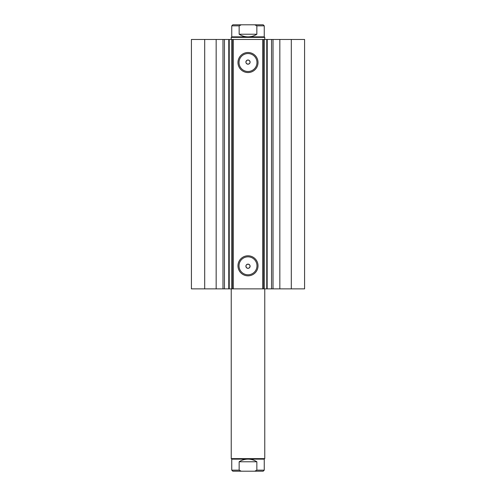 <?xml version="1.0" encoding="UTF-8"?>
<svg xmlns="http://www.w3.org/2000/svg" width="496" height="496" viewBox="0 0 496 496"><rect width="100%" height="100%" fill="white"/><g stroke="black" fill="none" stroke-linecap="round" stroke-linejoin="round"><path stroke-width="0.74" d="M216.163 288.87L216.163 39.469L191.413 39.469L191.413 288.87L228.761 288.87L228.761 39.469L233.331 39.469L233.331 288.87L231.799 288.87L231.799 39.469M224.452 288.87L224.452 39.469L228.761 39.469M291.307 39.469L291.307 288.87L304.587 288.87L304.587 39.469L304.587 288.87L304.587 39.469L267.164 39.469M291.307 288.87L233.331 288.87M248 72.546A10.025 10.025 0 0 1 237.975 62.527A10.025 10.025 0 0 1 248 52.502A10.025 10.025 0 0 1 258.025 62.527A10.025 10.025 0 0 1 248 72.546M248 53.549A8.978 8.978 0 0 0 239.022 62.527A8.978 8.978 0 0 0 248 71.498A8.978 8.978 0 0 0 256.978 62.527A8.978 8.978 0 0 0 248 53.549M248 275.838A10.025 10.025 0 0 1 237.975 265.813A10.025 10.025 0 0 1 248 255.787A10.025 10.025 0 0 1 258.025 265.813A10.025 10.025 0 0 1 248 275.838M248 256.835A8.978 8.978 0 0 0 239.022 265.813A8.978 8.978 0 0 0 248 274.79A8.978 8.978 0 0 0 256.978 265.813A8.978 8.978 0 0 0 248 256.835M248 268.33L246.741 267.908C245.384 266.061 245.805 264.802 248 264.139A2.096 2.096 0 0 0 245.904 266.234A2.096 2.096 0 0 0 248 268.33A2.096 2.096 0 0 0 250.096 266.234A2.096 2.096 0 0 0 248 264.139C250.195 264.802 250.616 266.061 249.259 267.908L248 268.33M246.741 60.425C245.384 62.273 245.805 63.531 248 64.201C250.195 63.538 250.616 62.279 249.259 60.425L248 60.01A2.096 2.096 0 0 0 245.904 62.105A2.096 2.096 0 0 0 248 64.201A2.096 2.096 0 0 0 250.096 62.105A2.096 2.096 0 0 0 248 60.01L246.741 60.425M229.245 39.469L229.245 288.87L231.799 288.87M229.245 288.87L228.761 288.87M267.164 288.87L267.239 39.469L264.201 39.469L264.201 288.87M262.669 288.87L262.669 39.469L233.331 39.469M262.669 39.469L264.201 39.469M216.163 39.469L224.452 39.469M204.693 288.87L204.693 39.469M263.717 39.469L263.717 288.87M232.283 288.87L232.283 39.469M271.548 288.87L271.548 39.469M256.382 471.2L239.618 471.2M231.756 459.147L264.244 459.147L264.765 458.626L231.235 458.626L231.756 459.147L231.756 470.152L232.804 471.2L263.196 471.2L264.244 470.152L256.847 470.152L254.733 471.2M241.267 24.8L239.153 25.848L231.756 25.848L232.804 24.8L263.196 24.8L239.618 24.8M231.235 37.374L231.756 36.853L264.244 36.853L264.765 37.374L231.235 37.374L231.235 39.469M239.153 25.848L239.153 34.23C241.85 35.954 244.801 36.828 248 36.853C251.199 36.828 254.15 35.954 256.847 34.23L256.847 25.848L254.733 24.8M239.153 34.23L256.847 34.23M241.267 471.2L239.153 470.152L239.153 461.77C241.85 460.046 244.801 459.172 248 459.147C251.199 459.172 254.15 460.046 256.847 461.77L256.847 470.152M239.153 461.77L256.847 461.77M279.837 288.87L279.837 39.469M273.023 288.87L273.023 39.469M266.755 288.87L266.755 39.469M222.977 288.87L222.977 39.469M264.244 36.853L264.244 25.848L256.847 25.848M239.153 470.152L231.756 470.152M231.235 288.87L231.235 458.626M264.765 39.469L264.765 37.374M231.756 36.853L231.756 25.848M264.244 25.848L263.196 24.8M264.765 288.87L264.765 458.626M264.244 459.147L264.244 470.152"/></g></svg>
